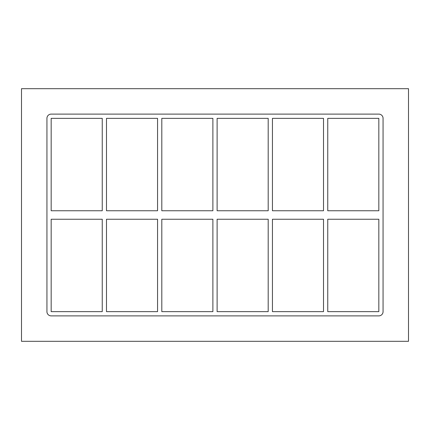<?xml version="1.0" encoding="UTF-8"?>
<svg xmlns="http://www.w3.org/2000/svg" width="430" height="430" viewBox="0 0 430 430"><rect width="100%" height="100%" fill="white"/><g stroke="black" fill="none" stroke-linecap="round" stroke-linejoin="round"><path stroke-width="0.64" d="M323.51 219.241L323.51 311.642L272.437 311.642L272.437 219.241L323.51 219.241M323.51 118.357L323.51 210.759L272.437 210.759L272.437 118.357L323.51 118.357M327.751 311.642L327.751 219.241L378.83 219.241L378.83 311.642L327.751 311.642M327.751 210.759L327.751 118.357L378.83 118.357L378.83 210.759L327.751 210.759M268.196 219.241L268.196 311.642L217.118 311.642L217.118 219.241L268.196 219.241M268.196 118.357L268.196 210.759L217.118 210.759L217.118 118.357L268.196 118.357M212.882 219.241L212.882 311.642L161.804 311.642L161.804 219.241L212.882 219.241M212.882 118.357L212.882 210.759L161.804 210.759L161.804 118.357L212.882 118.357M157.563 219.241L157.563 311.642L106.489 311.642L106.489 219.241L157.563 219.241M157.563 118.357L157.563 210.759L106.489 210.759L106.489 118.357L157.563 118.357M378.83 114.117A4.241 4.241 0 0 1 383.065 118.357L383.065 311.642A4.241 4.241 0 0 1 378.83 315.883L51.17 315.883A4.241 4.241 0 0 1 46.934 311.642L46.934 118.357A4.241 4.241 0 0 1 51.17 114.117L378.83 114.117M51.17 219.241L102.249 219.241L102.249 311.642L51.17 311.642L51.17 219.241M51.17 210.759L51.17 118.357L102.249 118.357L102.249 210.759L51.17 210.759M21.5 341.318L408.5 341.318L408.5 88.682L21.5 88.682L21.5 341.318"/></g></svg>
